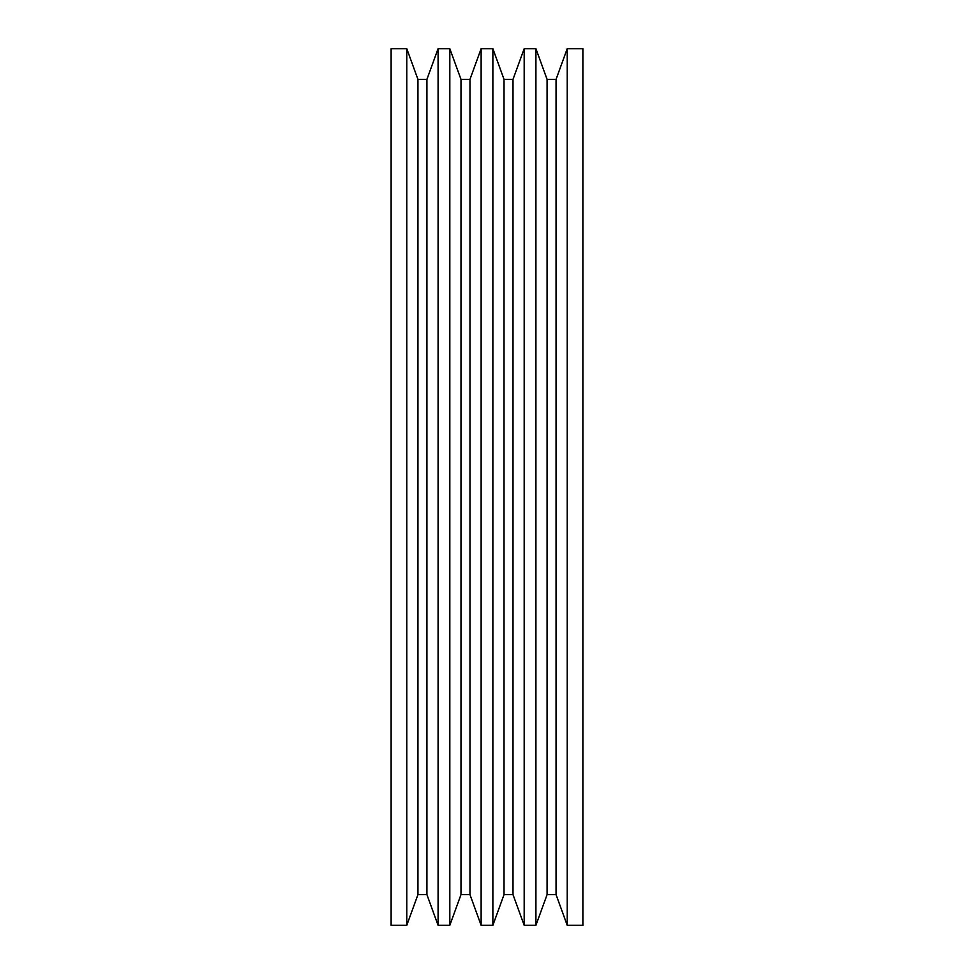<?xml version="1.0" encoding="UTF-8"?>
<svg xmlns="http://www.w3.org/2000/svg" width="974" height="974" viewBox="0 0 974 974"><rect width="100%" height="100%" fill="white"/><g stroke="black" fill="none" stroke-linecap="round" stroke-linejoin="round"><path stroke-width="1.46" d="M391.122 638.214L391.122 606.912L391.122 638.214M391.122 925.3L406.779 925.3L406.779 48.7L391.122 48.7L391.122 925.3L391.122 48.7L406.779 48.7L406.779 925.3L417.943 894.619L417.943 79.381L406.779 48.7L417.943 79.381L417.943 894.619L426.916 894.619L438.081 925.3L438.081 48.7L426.916 79.381L426.916 894.619L426.916 79.381L417.943 79.381L426.916 79.381L438.081 48.7L438.081 925.3L449.818 925.3L460.994 894.619L460.994 79.381L449.818 48.7L449.818 925.3L449.818 48.7L438.081 48.7L449.818 48.7L460.994 79.381L460.994 894.619L469.967 894.619L481.132 925.3L481.132 48.7L469.967 79.381L469.967 894.619L469.967 79.381L460.994 79.381L469.967 79.381L481.132 48.7L481.132 925.3L492.868 925.3L504.033 894.619L504.033 79.381L492.868 48.7L492.868 925.3L492.868 48.7L481.132 48.7L492.868 48.7L504.033 79.381L504.033 894.619L513.006 894.619L524.182 925.3L524.182 48.7L513.006 79.381L513.006 894.619L513.006 79.381L504.033 79.381L513.006 79.381L524.182 48.7L524.182 925.3L535.919 925.3L547.084 894.619L556.057 894.619L567.221 925.3L582.878 925.3L582.878 48.7L567.221 48.7L567.221 925.3L567.221 48.7L556.057 79.381L556.057 894.619L556.057 79.381L547.084 79.381L547.084 894.619L547.084 79.381L535.919 48.7L535.919 925.3L535.919 48.7L524.182 48.7L535.919 48.7L547.084 79.381L556.057 79.381L567.221 48.7L582.878 48.7L582.878 925.3L567.221 925.3L556.057 894.619L547.084 894.619L535.919 925.3L524.182 925.3L513.006 894.619L504.033 894.619L492.868 925.3L481.132 925.3L469.967 894.619L460.994 894.619L449.818 925.3L438.081 925.3L426.916 894.619L417.943 894.619L406.779 925.3L391.122 925.3"/></g></svg>
